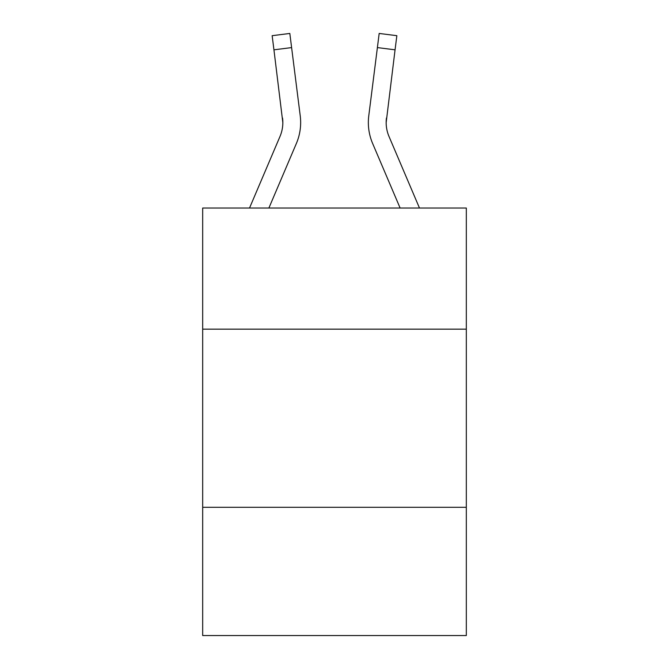 <?xml version="1.0" encoding="UTF-8"?>
<svg xmlns="http://www.w3.org/2000/svg" width="669" height="669" viewBox="0 0 669 669"><rect width="100%" height="100%" fill="white"/><g stroke="black" fill="none" stroke-linecap="round" stroke-linejoin="round"><path stroke-width="1" d="M466.318 329.156L466.318 208.026L202.682 208.026L202.682 329.156L466.318 329.156L466.318 635.55L202.682 635.55L202.682 329.156M466.318 507.294L202.682 507.294M296.384 143.45L268.888 208.026L296.384 143.45A53.445 53.445 0 0 0 300.23 115.821L291.609 47.591L273.939 49.824L272.149 35.683L289.828 33.45L291.609 47.591M300.59 125.111L300.657 122.494M299.963 113.68L300.23 115.821L299.963 113.68M419.471 208.026L389.007 136.476A35.624 35.624 0 0 1 386.164 122.578L395.061 49.824L377.391 47.591L379.172 33.45L396.851 35.683L395.061 49.824M372.616 143.45L400.112 208.026L372.616 143.45A53.445 53.445 0 0 1 368.77 115.821L377.391 47.591M249.529 208.026L279.993 136.476A35.624 35.624 0 0 0 282.836 122.586L273.939 49.824M279.993 136.476A35.624 35.624 0 0 0 282.836 122.586A35.624 35.624 0 0 1 279.993 136.476A35.624 35.624 0 0 0 282.836 122.586A35.624 35.624 0 0 1 279.993 136.476A35.624 35.624 0 0 0 282.836 122.586A35.624 35.624 0 0 1 279.993 136.476A35.624 35.624 0 0 0 282.836 122.586A35.624 35.624 0 0 1 279.993 136.476A35.624 35.624 0 0 0 282.836 122.586A35.624 35.624 0 0 1 279.993 136.476A35.624 35.624 0 0 0 282.836 122.586A35.624 35.624 0 0 1 279.993 136.476A35.624 35.624 0 0 0 282.836 122.586A35.624 35.624 0 0 1 279.993 136.476A35.624 35.624 0 0 0 282.836 122.586A35.624 35.624 0 0 1 279.993 136.476A35.624 35.624 0 0 0 282.836 122.586A35.624 35.624 0 0 1 279.993 136.476A35.624 35.624 0 0 0 282.836 122.586A35.624 35.624 0 0 1 279.993 136.476A35.624 35.624 0 0 0 282.836 122.586A35.624 35.624 0 0 1 279.993 136.476A35.624 35.624 0 0 0 282.836 122.586A35.624 35.624 0 0 1 279.993 136.476A35.624 35.624 0 0 0 282.836 122.586A35.624 35.624 0 0 1 279.993 136.476A35.624 35.624 0 0 0 282.836 122.586A35.624 35.624 0 0 1 279.993 136.476A35.624 35.624 0 0 0 282.836 122.586A35.624 35.624 0 0 1 279.993 136.476A35.624 35.624 0 0 0 282.836 122.586L282.561 118.053A35.624 35.624 0 0 1 279.993 136.476M389.007 136.476A35.624 35.624 0 0 1 386.164 122.578A35.624 35.624 0 0 0 389.007 136.476A35.624 35.624 0 0 1 386.164 122.578A35.624 35.624 0 0 0 389.007 136.476A35.624 35.624 0 0 1 386.164 122.578A35.624 35.624 0 0 0 389.007 136.476A35.624 35.624 0 0 1 386.164 122.578A35.624 35.624 0 0 0 389.007 136.476A35.624 35.624 0 0 1 386.164 122.578A35.624 35.624 0 0 0 389.007 136.476A35.624 35.624 0 0 1 386.164 122.578A35.624 35.624 0 0 0 389.007 136.476A35.624 35.624 0 0 1 386.164 122.578A35.624 35.624 0 0 0 389.007 136.476A35.624 35.624 0 0 1 386.164 122.578A35.624 35.624 0 0 0 389.007 136.476A35.624 35.624 0 0 1 386.164 122.578A35.624 35.624 0 0 0 389.007 136.476A35.624 35.624 0 0 1 386.164 122.578A35.624 35.624 0 0 0 389.007 136.476A35.624 35.624 0 0 1 386.164 122.578A35.624 35.624 0 0 0 389.007 136.476A35.624 35.624 0 0 1 386.164 122.578A35.624 35.624 0 0 0 389.007 136.476A35.624 35.624 0 0 1 386.164 122.578A35.624 35.624 0 0 0 389.007 136.476A35.624 35.624 0 0 1 386.164 122.578A35.624 35.624 0 0 0 389.007 136.476A35.624 35.624 0 0 1 386.164 122.578A35.624 35.624 0 0 0 389.007 136.476A35.624 35.624 0 0 1 386.164 122.578L386.439 118.053A35.624 35.624 0 0 0 389.007 136.476A35.624 35.624 0 0 1 386.164 122.578L386.439 118.053M272.149 35.683L289.828 33.45M368.343 122.494L368.41 125.128L368.343 122.494"/></g></svg>
